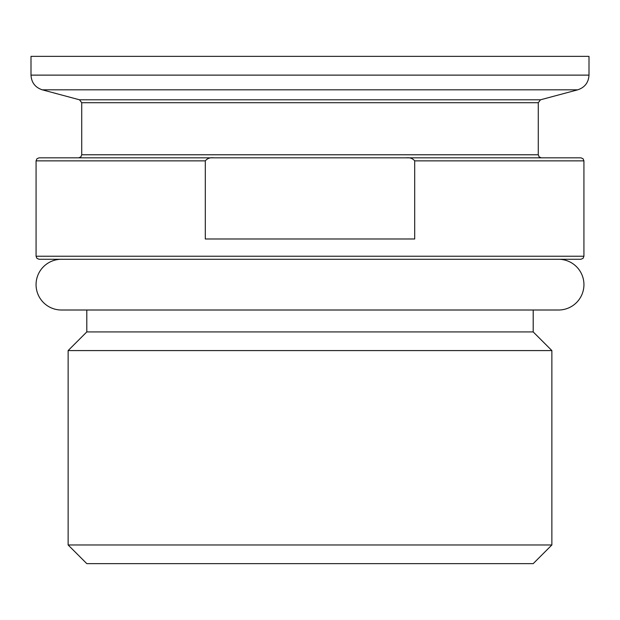 <?xml version="1.0" encoding="UTF-8"?>
<svg xmlns="http://www.w3.org/2000/svg" width="620" height="620" viewBox="0 0 620 620"><rect width="100%" height="100%" fill="white"/><g stroke="black" fill="none" stroke-linecap="round" stroke-linejoin="round"><path stroke-width="0.93" d="M86.8 310.008L86.8 331.917L533.2 331.917L551.87 350.579L68.13 350.579L68.13 544.972L551.87 544.972L551.87 350.579M551.87 544.972L533.2 563.634L86.8 563.634L68.13 544.972M580.886 259.276L39.114 259.276L36.944 258.362L36.076 256.231L583.924 256.231L583.056 258.362L580.886 259.276M538.276 154.775L539.144 156.907L541.314 157.821L78.686 157.821L80.856 156.907L81.724 154.775L538.276 154.775L538.276 102.726L81.724 102.726L79.469 99.789L540.532 99.789L577.724 89.823L42.276 89.823L79.469 99.789M205.297 160.859L36.076 160.859L36.944 158.728L39.114 157.821L213.544 157.821C210.04 157.433 207.289 158.449 205.297 160.859L205.297 238.979L414.703 238.979L414.703 160.859C412.688 158.441 409.936 157.426 406.457 157.821L580.886 157.821L583.056 158.728L583.924 160.859L414.703 160.859M589 75.121L31 75.121L31 56.366L589 56.366L589 75.121C588.55 82.561 584.792 87.459 577.724 89.823M213.544 157.821L406.457 157.821M583.939 284.65A25.366 25.366 0 0 0 558.573 259.284L61.427 259.284A25.366 25.366 0 0 0 36.061 284.65A25.366 25.366 0 0 0 61.427 310.008L558.573 310.008A25.366 25.366 0 0 0 583.939 284.65M533.2 331.917L533.2 310.008M583.924 256.231L583.924 160.859M81.724 154.775L81.724 102.726M36.076 256.231L36.076 160.859M31 75.121C31.45 82.561 35.208 87.459 42.276 89.823M538.276 102.726L540.532 99.789M86.8 331.917L68.13 350.579"/></g></svg>
